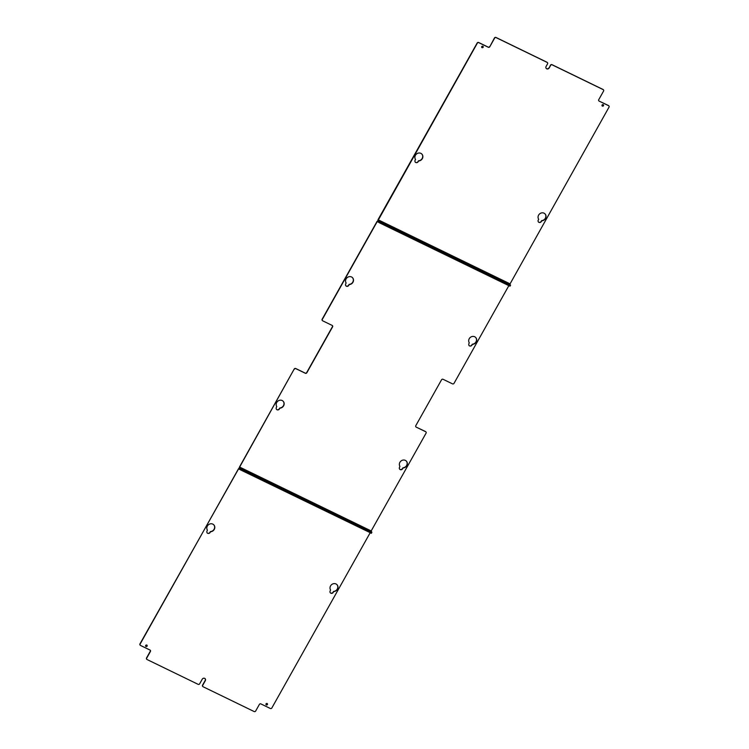 <?xml version="1.0" encoding="UTF-8"?>
<svg xmlns="http://www.w3.org/2000/svg" width="749" height="749" viewBox="0 0 749 749"><rect width="100%" height="100%" fill="white"/><g stroke="black" fill="none" stroke-linecap="round" stroke-linejoin="round"><path stroke-width="1.12" d="M505.303 282.392L503.834 281.624L505.303 282.392M384.977 223.951L383.507 223.183L384.977 223.951M602.065 105.909A0.871 0.786 135.6 0 0 603.291 104.71M603.479 105.74A0.871 0.786 135.6 0 0 602.056 105.047A0.871 0.786 135.6 0 0 603.479 105.74M481.738 47.468A0.871 0.786 135.6 0 0 482.965 46.269M483.152 47.299A0.871 0.786 135.6 0 0 481.729 46.607A0.871 0.786 135.6 0 0 483.152 47.299M541.78 220.786L541.349 221.545A1.873 1.695 135.6 0 1 538.269 220.056L538.7 219.298A4.176 3.773 135.6 0 1 545.038 213.896A4.176 3.773 135.6 0 1 541.78 220.786L541.611 220.618A4.176 3.773 135.6 0 0 544.954 213.811M541.611 220.618L541.349 221.545M538.391 222.022A1.873 1.695 135.6 0 0 541.181 221.376M415.105 160.23L415.526 159.471A4.176 3.773 135.6 0 1 421.865 154.069A4.176 3.773 135.6 0 1 418.607 160.969L418.176 161.728A1.873 1.695 135.6 0 1 415.105 160.23M418.607 160.969L418.438 160.801A4.176 3.773 135.6 0 0 421.781 153.985M418.438 160.801L418.176 161.728M415.227 162.205A1.873 1.695 135.6 0 0 418.017 161.559M378.114 220.375L509.807 284.33L609.012 107.163A1.152 1.039 135.6 0 0 608.619 105.703L599.144 101.106A1.152 1.039 -44.4 0 1 598.76 99.645L603.572 91.069A1.152 1.039 135.6 0 0 603.179 89.618L552.135 64.826A1.152 1.039 135.6 0 0 550.627 65.36L549.176 67.953A1.873 1.695 135.6 0 1 546.293 68.515A1.873 1.695 135.6 0 1 546.096 66.455L547.547 63.871A1.152 1.039 135.6 0 0 547.163 62.41L496.119 37.619A1.152 1.039 135.6 0 0 494.612 38.152L489.799 46.728A1.152 1.039 -44.4 0 1 488.292 47.262L478.817 42.665A1.152 1.039 135.6 0 0 477.31 43.199L378.114 220.375L380.127 221.929L379.865 222.406L509.666 285.444L379.865 222.406L379.593 222.884L509.395 285.921L510.322 285.659L380.127 221.929M546.995 62.242L495.95 37.45A1.152 1.039 -44.4 0 0 494.443 37.984L489.799 46.728M477.31 43.199L477.15 43.03A1.152 1.039 -44.4 0 1 478.658 42.496L488.123 47.093A1.152 1.039 135.6 0 0 489.631 46.56M477.15 43.03L378.039 219.644L377.842 220.852L378.573 221.592L377.796 220.815L377.037 221.432L322.164 319.205A1.152 1.039 -44.4 0 0 322.37 320.553M509.807 284.33L510.593 285.182L510.06 286.137L509.395 285.921M509.929 284.966L510.593 285.182M608.46 105.534L599.144 101.106M603.011 89.449L551.966 64.657A1.152 1.039 -44.4 0 0 550.459 65.191L549.176 67.953M546.218 68.431A1.873 1.695 135.6 0 0 549.008 67.785M469.043 345.607A1.873 1.695 -44.4 0 0 471.833 344.971L472.413 344.203A4.176 3.773 -44.4 0 0 475.596 337.396M471.833 344.971L472.17 344.353M471.992 345.139A1.873 1.695 -44.4 0 1 468.921 343.641L469.258 342.761A4.176 3.773 -44.4 0 1 475.681 337.481A4.176 3.773 -44.4 0 1 472.572 344.371L472.338 344.521M345.869 285.79A1.873 1.695 -44.4 0 0 348.659 285.144L349.24 284.386A4.176 3.773 -44.4 0 0 352.423 277.579M348.659 285.144L349.006 284.536M348.828 285.322A1.873 1.695 -44.4 0 1 345.944 285.884A1.873 1.695 -44.4 0 1 345.748 283.824L346.094 282.944A4.176 3.773 -44.4 0 1 352.507 277.664A4.176 3.773 -44.4 0 1 349.409 284.554L349.165 284.704M279.649 408.121L279.471 408.907A1.873 1.695 -44.4 0 1 276.596 409.469A1.873 1.695 -44.4 0 1 276.39 407.409L276.737 406.529A4.176 3.773 -44.4 0 1 283.159 401.249A4.176 3.773 -44.4 0 1 280.051 408.139L279.883 407.971A4.176 3.773 -44.4 0 0 283.075 401.164M279.471 408.907L279.817 408.289M279.302 408.739A1.873 1.695 -44.4 0 1 276.512 409.385M399.685 469.202A1.873 1.695 -44.4 0 0 402.475 468.556L403.056 467.788A4.176 3.773 -44.4 0 0 406.239 460.991M402.475 468.556L402.822 467.947M402.644 468.724A1.873 1.695 -44.4 0 1 399.76 469.286A1.873 1.695 -44.4 0 1 399.563 467.236L399.91 466.355A4.176 3.773 -44.4 0 1 406.323 461.075A4.176 3.773 -44.4 0 1 403.215 467.956L402.981 468.116M366.589 529.571L365.119 528.803L366.589 529.571M246.262 471.13L244.792 470.363L246.262 471.13M371.289 533.213L240.878 470.063L241.15 469.586L371.616 532.839L241.15 469.586L239.137 468.031L241.15 469.586L241.421 469.108L371.878 532.361L371.186 530.947L426.059 433.175A1.152 1.039 135.6 0 0 425.675 431.714L416.201 427.117A1.152 1.039 -44.4 0 1 415.807 425.657L441.536 379.809A1.152 1.039 -44.4 0 1 443.043 379.275L452.518 383.872A1.152 1.039 135.6 0 0 454.025 383.338L508.843 285.659M241.421 469.108L239.493 466.992L294.198 369.042A1.152 1.039 -44.4 0 1 295.705 368.508L305.18 373.105A1.152 1.039 135.6 0 0 306.687 372.571L332.416 326.723A1.152 1.039 135.6 0 0 332.369 325.543M239.118 468.013L294.198 369.042M425.507 431.546L416.201 427.117M332.416 326.723L332.575 326.892A1.152 1.039 -44.4 0 0 332.191 325.431L322.716 320.834A1.152 1.039 135.6 0 1 322.332 319.374L377.196 221.601L378.301 222.069L378.835 221.114M332.575 326.892L306.847 372.74A1.152 1.039 -44.4 0 1 305.339 373.274L295.864 368.677A1.152 1.039 135.6 0 0 294.366 369.21M379.593 222.884L378.301 222.069M333.633 591.701L333.867 591.551A4.176 3.773 135.6 0 0 336.966 584.66A4.176 3.773 135.6 0 0 330.552 589.94L330.206 590.821A1.873 1.695 135.6 0 0 330.403 592.88A1.873 1.695 135.6 0 0 333.286 592.319L333.698 591.382A4.176 3.773 135.6 0 0 336.881 584.576M333.464 591.532L333.286 592.319M330.328 592.787A1.873 1.695 135.6 0 0 333.118 592.15M210.291 531.715L210.113 532.492L210.525 531.565A4.176 3.773 135.6 0 0 213.718 524.759M207.155 532.97A1.873 1.695 135.6 0 0 209.945 532.324M210.46 531.884L210.694 531.734A4.176 3.773 135.6 0 0 213.802 524.843A4.176 3.773 135.6 0 0 207.379 530.123L207.033 531.004A1.873 1.695 135.6 0 0 210.113 532.492M145.709 646.284A0.871 0.786 135.6 0 0 146.935 645.086M145.69 645.423A0.871 0.786 135.6 0 0 147.113 646.115A0.871 0.786 135.6 0 0 145.69 645.423M266.035 704.725A0.871 0.786 135.6 0 0 267.262 703.526M266.017 703.863A0.871 0.786 135.6 0 0 267.44 704.556A0.871 0.786 135.6 0 0 266.017 703.863M240.878 470.063L238.491 468.78L140.157 644A1.152 1.039 135.6 0 0 140.54 645.46L150.015 650.057A1.152 1.039 -44.4 0 1 150.409 651.518L146.72 658.099A1.152 1.039 135.6 0 0 147.104 659.551L198.148 684.343A1.152 1.039 135.6 0 0 199.655 683.809L202.23 679.221A1.873 1.695 135.6 0 1 205.104 678.66A1.873 1.695 135.6 0 1 205.31 680.719L202.736 685.298A1.152 1.039 135.6 0 0 203.119 686.758L254.164 711.55A1.152 1.039 135.6 0 0 255.671 711.016L259.369 704.434A1.152 1.039 -44.4 0 1 260.877 703.901L270.342 708.498A1.152 1.039 135.6 0 0 271.85 707.964L370.128 532.839M146.757 659.27A1.152 1.039 -44.4 0 1 146.551 657.931L150.24 651.349A1.152 1.039 135.6 0 0 150.193 650.169M202.782 686.477A1.152 1.039 -44.4 0 1 202.567 685.129L205.142 680.551A1.873 1.695 135.6 0 0 205.02 678.575M239.081 467.994L139.988 643.831A1.152 1.039 -44.4 0 0 140.203 645.179M378.198 219.813L509.9 283.777M371.223 532.146L370.68 533.101M371.101 531.509L239.399 467.554M371.186 530.947L239.493 466.992M240.129 468.294L239.586 469.248M378.47 222.219L377.196 221.601M239.755 469.389L238.491 468.78M371.878 532.361L371.345 533.316"/></g></svg>
